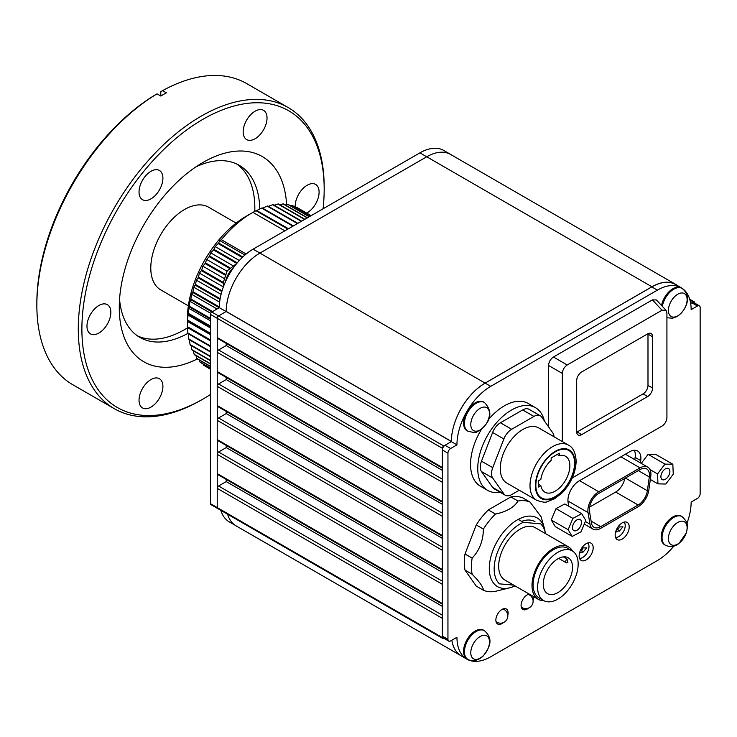 <?xml version="1.0" encoding="UTF-8"?>
<svg xmlns="http://www.w3.org/2000/svg" width="737" height="737" viewBox="0 0 737 737"><rect width="100%" height="100%" fill="white"/><g stroke="black" fill="none" stroke-linecap="round" stroke-linejoin="round"><path stroke-width="1.11" d="M579.549 558.351A8.918 5.15 120 0 0 588.983 546.578A8.918 5.15 120 0 0 587.758 542.976M579.448 553.294L582.792 551.359L582.792 552.409L586.772 547.858L582.792 547.913L582.792 548.954L580.489 550.281M580.701 550.161L582.792 551.359M615.496 537.328A8.918 5.15 120 0 0 621.927 533.874A8.918 5.15 120 0 0 625.206 525.592A8.918 5.15 120 0 0 624.082 522.091M615.496 532.4L619.016 530.373L619.016 531.414L622.995 526.863L619.016 526.918L619.016 527.959L616.574 529.369M616.924 529.166L619.016 530.373M566.956 558.922A2.552 1.474 120 0 0 565.979 562.506A2.552 1.474 120 0 0 566.265 562.773A2.552 1.474 120 0 0 567.886 562.395A20.7 11.949 120 0 0 566.956 558.922L563.39 556.868M572.225 550.88L567.72 548.282A28.66 16.546 120 0 0 541.059 561.658A28.66 16.546 120 0 0 535.845 594.943A28.66 16.546 120 0 0 539.06 597.928L543.565 600.526A28.66 16.546 120 0 0 570.235 587.149A28.66 16.546 120 0 0 575.45 553.874A28.66 16.546 120 0 0 572.225 550.88A28.66 16.546 120 0 0 545.555 564.266A28.66 16.546 120 0 0 540.341 597.541A28.66 16.546 120 0 0 543.565 600.526M572.575 551.092A30.254 17.467 120 0 0 571.921 550.06A30.254 17.467 120 0 0 568.522 546.909L535.191 527.664A30.254 17.467 120 0 0 507.047 541.787A30.254 17.467 120 0 0 501.538 576.914A30.254 17.467 120 0 0 504.937 580.065L538.268 599.31A30.254 17.467 120 0 0 543.924 600.719M568.522 546.909A30.254 17.467 120 0 0 540.368 561.023A30.254 17.467 120 0 0 534.869 596.15A30.254 17.467 120 0 0 538.268 599.31M545.509 533.625A36.62 21.143 120 0 0 542.496 525.969A36.62 21.143 120 0 0 540.7 523.878L523.307 522.33A36.62 21.143 120 0 0 497.641 551.856A36.62 21.143 120 0 0 499.437 583.851L513.698 585.123M545.223 591.47A20.7 11.949 120 0 0 547.545 593.635A20.7 11.949 120 0 0 566.808 583.971A20.7 11.949 120 0 0 570.576 559.936A20.7 11.949 120 0 0 568.245 557.78A20.7 11.949 120 0 0 548.982 567.444A20.7 11.949 120 0 0 545.223 591.47M523.307 522.33L518.231 519.401M650.753 476.406A15.339 8.853 120 0 0 650.918 474.14A15.339 8.853 120 0 0 647.74 467.12A15.339 8.853 120 0 0 640.075 467.875L598.73 491.745A15.339 8.853 120 0 0 588.052 512.611L589.987 524.182A15.339 8.853 120 0 0 592.999 529.12A15.339 8.853 120 0 0 600.664 528.365L638.141 506.724A15.339 8.853 120 0 0 648.818 490.216L650.753 476.406M640.075 469.58A13.248 7.646 -60 0 1 646.699 468.925A13.248 7.646 -60 0 1 649.444 474.987A13.248 7.646 -60 0 1 649.297 476.95L647.362 490.759A13.248 7.646 -60 0 1 638.141 505.02L600.664 526.651A13.248 7.646 -60 0 1 594.04 527.314A13.248 7.646 -60 0 1 591.442 523.04L589.508 511.469A13.248 7.646 -60 0 1 598.73 493.449L640.075 469.58M589.6 507.102L615.671 492.049A13.248 7.646 120 0 0 624.801 478.396M647.74 467.12L626.754 454.996A15.339 8.853 120 0 0 625.087 454.388M640.398 462.873L640.711 460.625A15.919 9.194 120 0 0 640.886 458.267A15.919 9.194 120 0 0 637.588 450.98A15.919 9.194 120 0 0 629.619 451.772L579.181 480.892A15.919 9.194 120 0 0 568.098 502.551L568.706 506.199M634.815 459.648L635.128 457.401A15.919 9.194 120 0 0 635.294 455.042A15.919 9.194 120 0 0 634.29 450.243M529.258 594.105A8.66 5.002 120 0 0 521.087 605.492A8.66 5.002 120 0 0 522.883 609.453A8.66 5.002 120 0 0 528.632 608.016M533.081 600.591A8.66 5.002 120 0 0 533.339 598.416A8.66 5.002 120 0 0 532.98 596.251M507.784 615.45A8.66 5.002 120 0 0 508.115 612.981A8.66 5.002 120 0 0 506.319 609.011A8.66 5.002 120 0 0 499.649 611.332A8.66 5.002 120 0 0 495.863 620.047A8.66 5.002 120 0 0 497.659 624.018A8.66 5.002 120 0 0 503.38 622.599M615.165 535.053A9.94 5.739 120 0 0 617.228 539.604A9.94 5.739 120 0 0 624.884 536.941A9.94 5.739 120 0 0 629.214 526.937A9.94 5.739 120 0 0 627.159 522.395A9.94 5.739 120 0 0 619.504 525.057A9.94 5.739 120 0 0 615.165 535.053M579.135 555.855A9.94 5.739 120 0 0 581.198 560.406A9.94 5.739 120 0 0 588.854 557.743A9.94 5.739 120 0 0 593.184 547.738A9.94 5.739 120 0 0 591.129 543.197A9.94 5.739 120 0 0 583.474 545.859A9.94 5.739 120 0 0 579.135 555.855M686.948 523.298A47.767 27.582 120 0 0 691.14 502.054L697.451 498.415A3.823 2.202 120 0 0 700.15 493.735L700.15 307.559A3.823 2.202 120 0 0 699.358 305.809A3.823 2.202 120 0 0 697.451 306.002L691.14 309.641A47.767 27.582 120 0 0 681.246 287.771L675.663 284.546A47.767 27.582 120 0 0 651.784 286.914L485.149 383.12A47.767 27.582 120 0 0 451.366 441.629L445.065 445.268L450.648 448.492A3.823 2.202 120 0 0 447.949 453.172L447.949 639.347A3.823 2.202 120 0 0 448.741 641.098A3.823 2.202 120 0 0 450.648 640.904L456.949 637.265A47.767 27.582 120 0 0 466.843 659.136A47.767 27.582 120 0 0 490.731 656.768L657.367 560.562A47.767 27.582 120 0 0 673.802 546.135M451.366 441.629L456.949 444.853L450.648 448.492M681.246 287.771A47.767 27.582 120 0 0 657.367 290.138L490.731 386.345A47.767 27.582 120 0 0 456.949 444.853M697.451 306.002L691.859 302.778L690.68 303.46M451.836 640.223A47.767 27.582 120 0 0 461.261 655.912L466.843 659.136M447.949 453.172L442.357 449.948L442.357 636.123L447.949 639.347M448.741 641.098L443.149 637.874A3.823 2.202 -60 0 1 442.357 636.123M442.357 449.948A3.823 2.202 -60 0 1 445.065 445.268M691.859 302.778A3.823 2.202 -60 0 1 693.775 302.585L699.358 305.809M583.897 524.965L584.856 524.422M579.061 528.475A6.366 3.676 120 0 0 580.157 519.548A6.366 3.676 120 0 0 574.897 521.658A6.366 3.676 120 0 0 573.791 530.585A6.366 3.676 120 0 0 579.061 528.475M551.258 519.972L555.339 526.669L572.225 536.416L581.06 531.764L585.804 520.405L581.723 513.717L564.837 503.961L556.002 508.622L551.258 519.972L568.144 529.728L572.225 536.416M581.723 513.717L572.889 518.378L556.002 508.622M572.889 518.378L568.144 529.728M661.393 473.992A6.366 3.676 120 0 0 662.213 479.575A6.366 3.676 120 0 0 669.399 474.131A6.366 3.676 120 0 0 668.579 468.548A6.366 3.676 120 0 0 661.393 473.992M672.835 464.246L664.977 464.107L657.542 473.928L657.957 483.877L665.815 484.016L673.259 474.204L672.835 464.246L655.948 454.499L648.09 454.361L641.254 463.37M657.957 483.877L650.329 479.465M664.977 464.107L648.09 454.361M657.542 473.928L649.96 469.552M535.854 485.416A27.389 15.809 120 0 0 541.529 497.954A27.389 15.809 120 0 0 562.635 490.612A27.389 15.809 120 0 0 574.584 463.048A27.389 15.809 120 0 0 568.918 450.519A27.389 15.809 120 0 0 547.812 457.852A27.389 15.809 120 0 0 535.854 485.416M575.035 462.79A28.024 16.177 120 0 0 569.231 449.966A28.024 16.177 120 0 0 547.637 457.474A28.024 16.177 120 0 0 535.403 485.674A28.024 16.177 120 0 0 541.207 498.498A28.024 16.177 120 0 0 562.81 490.999A28.024 16.177 120 0 0 575.035 462.79M554.04 436.774A12.741 7.352 120 0 0 552.851 432.96L541.723 417.124A12.741 7.352 120 0 0 540.295 415.797A12.741 7.352 120 0 0 533.929 416.423L511.671 429.275A12.741 7.352 120 0 0 503.868 438.985L492.74 467.663A12.741 7.352 120 0 0 492.74 478.064L503.868 493.901A12.741 7.352 120 0 0 505.296 495.227A12.741 7.352 120 0 0 511.671 494.591L519.235 490.225M500.276 468.511A31.848 18.388 120 0 0 506.872 483.094L536.6 500.248A31.848 18.388 -60 0 1 530.004 485.674A31.848 18.388 -60 0 1 543.906 453.623A31.848 18.388 -60 0 1 568.439 445.093L538.719 427.93A31.848 18.388 120 0 0 514.177 436.461A31.848 18.388 120 0 0 500.276 468.511M559.272 455.65L559.272 453.273L551.165 457.953L551.165 460.33A20.7 11.949 120 0 0 540.838 479.418L538.443 480.8L538.443 487.046L540.838 485.655A20.7 11.949 120 0 0 544.873 492.159A20.7 11.949 120 0 0 565.574 480.211A20.7 11.949 120 0 0 565.574 456.304A20.7 11.949 120 0 0 559.272 455.65L557.218 454.462M540.838 485.655L538.443 484.273M533.929 416.423L522.662 409.929L500.405 422.78L511.671 429.275M503.868 438.985L492.611 432.481L481.482 461.169L492.74 467.663M492.74 478.064L481.482 471.569L492.611 487.397L503.868 493.901M505.296 495.227L494.039 488.723A12.741 7.352 -60 0 1 492.611 487.397M481.482 471.569A12.741 7.352 -60 0 1 481.482 461.169M492.611 432.481A12.741 7.352 -60 0 1 500.405 422.78M522.662 409.929A12.741 7.352 -60 0 1 529.037 409.293L540.295 415.797M548.558 426.843L548.558 365.469C548.853 361.885 550.484 359.066 553.432 357.021L652.402 299.885L656.4 299.959L666.036 310.295L662.038 310.222L652.402 299.885M562.331 441.564L562.331 373.419L548.558 365.469M553.432 357.021L567.204 364.972L662.038 310.222M666.036 310.295L666.921 313.041L666.921 417.63C666.626 421.214 664.995 424.033 662.038 426.078L572.281 477.908M652.567 387.966L652.567 336.745A7.002 4.044 120 0 0 651.075 333.511A7.002 4.044 120 0 0 647.611 333.889L581.64 371.982A7.002 4.044 120 0 0 576.684 380.559L576.684 431.781A7.002 4.044 120 0 0 578.094 434.968A7.002 4.044 120 0 0 581.64 434.646L647.611 396.552A7.002 4.044 120 0 0 652.567 387.966L647.989 385.414A6.891 3.98 -60 0 1 643.115 393.862L577.135 431.956A6.891 3.98 -60 0 1 576.693 432.186M567.204 364.972C564.256 367.026 562.626 369.836 562.331 373.419M647.97 333.695A6.891 3.98 -60 0 1 647.989 334.193L647.989 385.414M545.058 531.598A39.641 22.884 120 0 0 544.284 527.876A39.641 22.884 120 0 0 503.307 532.335A39.641 22.884 120 0 0 489.506 572.327A39.641 22.884 120 0 0 509.672 587.831A39.641 22.884 120 0 0 514.997 585.869M544.284 527.876L541.115 516.803L530.096 502.118L522.966 497.991A49.932 28.826 120 0 0 510.888 496.913L518.028 501.031A49.932 28.826 -60 0 1 530.096 502.118M518.028 501.031C514.058 507.397 506.549 511.736 495.485 514.048L488.345 509.93A49.932 28.826 120 0 0 476.277 524.947L483.408 529.074C483.196 540.765 479.437 550.438 472.141 558.112L465.001 553.994A49.932 28.826 120 0 0 465.001 570.097L472.141 574.215C479.428 581.594 483.177 586.938 483.408 590.245L476.277 586.127L465.001 570.097M483.408 529.074A49.932 28.826 -60 0 1 489.101 521.068A49.932 28.826 -60 0 1 495.485 514.048M502.763 584.146A35.348 20.406 120 0 0 507.001 584.524M534.988 521.667A35.348 20.406 120 0 0 521.63 521.363M483.408 590.245A49.932 28.826 -60 0 0 495.485 591.323L509.672 587.831M510.888 496.913L488.345 509.93M476.277 524.947L465.001 553.994M472.141 574.215A49.932 28.826 -60 0 1 472.141 558.112M544.367 420.882A47.767 27.582 120 0 0 535.421 407.644A47.767 27.582 120 0 0 511.045 410.297A47.767 27.582 120 0 0 480.238 452.417A47.767 27.582 120 0 0 487.654 490.381A47.767 27.582 120 0 0 500.22 492.298M535.421 407.644L528.217 403.48A47.767 27.582 120 0 0 503.841 406.133A47.767 27.582 120 0 0 488.364 419.703M481.583 429.146A47.767 27.582 120 0 0 480.45 486.217L487.654 490.381M442.403 637.606A1.907 1.105 120 0 0 442.799 638.482L217.618 508.466A1.907 1.105 -60 0 1 217.222 507.59L442.403 637.606L442.403 636.657M217.608 508.466L210.819 504.541A1.907 1.105 -60 0 1 210.423 503.666L217.222 507.59L217.222 488.355A1.907 1.105 -60 0 1 218.576 486.015L226.231 481.593L226.231 479.428M442.357 604.211L217.618 474.462A1.907 1.105 -60 0 1 217.222 473.587L217.222 454.342A1.907 1.105 -60 0 1 218.576 452.002L226.231 447.58L226.231 445.424M460.339 655.331L236.098 525.868A47.638 27.509 -60 0 1 227.595 514.233M442.357 570.198L217.618 440.45A1.907 1.105 -60 0 1 217.222 439.574L217.222 420.33A1.907 1.105 -60 0 1 218.576 417.99L226.231 413.568L226.231 411.412M442.357 536.195L217.618 406.437A1.907 1.105 -60 0 1 217.222 405.562L217.222 386.326A1.907 1.105 -60 0 1 218.576 383.977L226.231 379.564L226.231 377.399M442.357 502.183L217.618 372.425A1.907 1.105 -60 0 1 217.222 371.549L217.222 352.314A1.907 1.105 -60 0 1 218.576 349.974L226.231 345.552L226.231 343.387M442.357 468.17L217.618 338.421A1.907 1.105 -60 0 1 217.222 337.546L217.222 318.301A1.907 1.105 -60 0 1 218.576 315.961L226.231 311.438A47.638 27.509 -60 0 1 259.921 253.086L426.732 156.778A47.638 27.509 -60 0 1 450.556 154.42L675.737 284.427A47.638 27.509 -60 0 1 677.506 285.615M689.712 299.222L694.217 301.829A1.907 1.105 120 0 1 694.613 302.695L694.613 303.073M694.217 301.829A1.907 1.105 120 0 0 693.259 301.921L689.933 299.996M690.67 303.414L693.259 301.921M453.587 426.437A47.638 27.509 -60 0 1 485.103 383.093L651.913 286.785A47.638 27.509 -60 0 1 675.737 284.427M210.423 503.666L210.423 314.377A1.907 1.105 -60 0 1 211.777 312.037L443.757 445.968L451.366 441.574M443.757 445.968A1.907 1.105 120 0 0 442.403 448.308L210.423 314.377M442.403 449.349L442.403 448.308M442.799 638.482A1.907 1.105 120 0 0 443.757 638.38L443.895 638.297M226.231 311.539L451.366 441.518M442.357 470.335L226.231 345.552M442.357 504.338L226.231 379.564M442.357 538.351L226.231 413.568M442.357 572.363L226.231 447.58M442.357 606.376L226.231 481.593M235.002 525.177L229.327 521.897A47.767 27.582 -60 0 1 220.824 510.317M226.139 311.594L219.34 307.67A47.767 27.582 -60 0 1 253.113 249.161L419.933 152.854A47.767 27.582 -60 0 1 443.812 150.486L450.666 154.438A47.767 27.582 -60 0 1 451.588 155.019M444.807 152.412A47.767 27.582 -60 0 1 450.666 154.438M226.185 311.567A47.767 27.582 -60 0 1 228.396 296.449M211.777 312.037L219.34 307.67M217.268 487.931L217.268 473.955M217.268 453.918L217.268 439.943M217.268 419.906L217.268 405.94M217.268 385.893L217.268 371.927M217.268 351.89L217.268 337.915M210.423 346.565L187.898 333.557A91.72 52.953 120 0 1 187.843 332.986L187.484 327.283A91.72 52.953 120 0 1 187.474 326.684L187.456 318.273A83.438 48.172 -60 0 1 232.183 226.351A83.438 48.172 -60 0 1 246.453 216.088L252.303 212.707A91.72 52.953 120 0 0 236.614 223.993A91.72 52.953 120 0 0 221.34 239.672L219.819 240.557L244.924 255.057M210.423 369.292L207.364 367.376M203.043 363.958L203.559 365.128A91.72 52.953 120 0 0 203.909 365.386L210.423 369.145M199.276 360.052L200.013 362.079A91.72 52.953 120 0 0 200.335 362.392L210.423 368.214M196.024 355.667L196.871 358.468A91.72 52.953 120 0 0 197.148 358.827L210.423 366.492M193.297 350.821L194.153 354.313A91.72 52.953 120 0 0 194.384 354.718L210.423 363.977M191.095 345.524L191.869 349.642A91.72 52.953 120 0 0 192.062 350.103L210.423 360.706M189.317 339.167L190.054 344.511A91.72 52.953 120 0 0 190.201 345.017L210.423 356.69M188.23 333.594L188.7 338.946A91.72 52.953 120 0 0 188.81 339.481L210.423 351.964M187.456 323.7L187.557 320.715A91.72 52.953 120 0 1 187.594 320.079L188.128 313.879A91.72 52.953 120 0 1 188.202 313.225L189.188 306.859A91.72 52.953 120 0 1 189.308 306.187L189.888 301.295L190.717 299.683A91.72 52.953 120 0 1 190.892 299.001L191.629 294.293L192.725 292.414A91.72 52.953 120 0 1 192.937 291.723L193.813 287.227L195.185 285.108A91.72 52.953 120 0 1 195.443 284.427L196.429 280.152L198.078 277.821A91.72 52.953 120 0 1 198.373 277.14L199.451 273.123L201.385 270.617A91.72 52.953 120 0 1 201.717 269.945L202.868 266.204L205.079 263.533A91.72 52.953 120 0 1 205.448 262.879L206.636 259.433L209.133 256.633A91.72 52.953 120 0 1 209.538 255.997L210.745 252.874L213.518 249.972A91.72 52.953 120 0 1 213.942 249.364L215.149 246.563L218.198 243.597A91.72 52.953 120 0 1 218.649 243.017L219.819 240.557M246.167 254.007L221.34 239.672M218.649 243.017L242.814 256.964M242.261 257.499L218.198 243.597M213.942 249.364L237.296 262.842M223.615 286.214L223.2 282.759L227.208 270.848L236.817 263.413L213.518 249.972M209.538 255.997L229.815 267.706M229.281 268.268L209.133 256.633M205.448 262.879L225.218 274.293M224.914 274.984L205.079 263.533M201.717 269.945L223.21 282.354M223.21 283.211L201.385 270.617M198.373 277.14L222.049 290.811M221.828 291.539L198.078 277.821M195.443 284.427L220.151 298.688M220.022 299.452L195.185 285.108M192.937 291.723L219.35 306.97M219.239 307.725L192.725 292.414M190.892 299.001L212.625 311.548M211.943 311.935L190.717 299.683M189.308 306.187L210.423 318.375M210.423 319.121L189.188 306.859M188.202 313.225L210.423 326.058M210.423 326.758L188.128 313.879M187.594 320.079L210.423 333.262M210.423 333.907L187.557 320.715M187.474 326.684L210.423 339.932M210.423 340.531L187.484 327.283M187.843 332.986L210.423 346.022M188.7 338.946L210.423 351.485M190.054 344.511L210.423 356.275M191.869 349.642L210.423 360.356M194.153 354.313L210.423 363.7M196.871 358.468L210.423 366.289M200.013 362.079L210.423 368.085M203.559 365.128L210.423 369.09M297.14 207.604L311.125 215.674L296.753 207.401A91.72 52.953 120 0 1 297.14 207.604M310.507 216.024L292.469 205.605A91.72 52.953 120 0 1 292.884 205.752L310.599 215.978M309.227 216.77L287.881 204.444A91.72 52.953 120 0 1 288.324 204.527L309.374 216.678M307.265 217.903L283.017 203.909A91.72 52.953 120 0 1 283.487 203.928L307.476 217.784M304.621 219.423L277.923 204.011A91.72 52.953 120 0 1 278.411 203.974L304.897 219.267M301.341 221.321L272.635 204.748A91.72 52.953 120 0 1 273.141 204.646L301.673 221.128M297.435 223.578L267.19 206.111A91.72 52.953 120 0 1 267.706 205.964L297.822 223.348M292.93 226.176L261.626 208.101A91.72 52.953 120 0 1 262.16 207.889L293.381 225.918M287.872 229.096L255.997 210.699A91.72 52.953 120 0 1 256.531 210.432L288.37 228.811M252.303 212.707A91.72 52.953 120 0 1 252.892 212.367L284.869 230.828M215.149 246.563L239.322 260.52M210.745 252.874L232.533 265.458M206.636 259.433L226.978 271.179M202.868 266.204L223.79 278.282M199.451 273.123L223.348 286.923M196.429 280.152L221.063 294.376M193.813 287.227L219.654 302.142M191.629 294.293L217.065 308.978M189.888 301.295L210.681 313.299M188.608 308.186L210.423 320.779M187.797 314.911L210.423 327.974M187.465 321.424L210.423 334.681M187.603 327.67L210.423 340.844M252.92 212.385L255.997 210.699M256.531 210.432L288.48 228.746M256.845 210.487L261.626 208.101M262.271 208.295L267.19 206.111M267.595 206.692L272.635 204.748M274.155 205.236L277.923 204.011M279.802 204.775L283.017 203.909M285.302 204.978L287.881 204.444M290.664 205.881L292.469 205.605M295.878 207.475L296.753 207.401M236.135 223.099L208.451 207.115A47.767 27.582 120 0 0 171.647 219.912A47.767 27.582 120 0 0 150.79 267.992A47.767 27.582 120 0 0 160.684 289.853L188.368 305.837M197.341 358.937A118.464 68.394 -60 0 1 119.265 307.513A118.464 68.394 -60 0 1 203.034 162.416A118.464 68.394 -60 0 1 286.629 204.702M259.765 209.022A99.357 57.366 120 0 0 239.203 165.3A99.357 57.366 120 0 0 195.978 166.838M323.073 208.774A171.334 98.915 120 0 0 324.179 189.206A171.334 98.915 120 0 0 203.034 119.256A171.334 98.915 120 0 0 81.89 329.089A171.334 98.915 120 0 0 203.034 399.039A171.334 98.915 120 0 0 210.423 394.516M203.034 399.039L201.238 400.08A173.877 100.389 -60 0 1 114.299 408.685A173.877 100.389 -60 0 1 78.288 329.089A173.877 100.389 -60 0 1 154.18 154.107A173.877 100.389 -60 0 1 288.167 107.528A173.877 100.389 -60 0 1 324.179 187.124L324.179 189.206M36.85 305.173L36.85 303.091A171.334 98.915 -60 0 1 155.203 94.907L157.009 93.866A173.877 100.389 120 0 0 36.85 305.173A173.877 100.389 120 0 0 72.862 384.769L114.299 408.685M243.164 131.859A16.877 9.747 -60 0 1 250.534 114.871A16.877 9.747 -60 0 1 263.533 110.347A16.877 9.747 -60 0 1 267.034 118.077A16.877 9.747 -60 0 1 259.664 135.055A16.877 9.747 -60 0 1 246.655 139.579A16.877 9.747 -60 0 1 243.164 131.859M139.035 191.97A16.877 9.747 -60 0 1 146.405 174.982A16.877 9.747 -60 0 1 159.413 170.459A16.877 9.747 -60 0 1 162.905 178.188A16.877 9.747 -60 0 1 155.544 195.176A16.877 9.747 -60 0 1 142.536 199.699A16.877 9.747 -60 0 1 139.035 191.97M86.975 326.15A16.877 9.747 -60 0 1 94.345 309.172A16.877 9.747 -60 0 1 107.353 304.648A16.877 9.747 -60 0 1 110.845 312.368A16.877 9.747 -60 0 1 103.475 329.356A16.877 9.747 -60 0 1 90.467 333.879A16.877 9.747 -60 0 1 86.975 326.15M139.035 400.219A16.877 9.747 -60 0 1 146.405 383.231A16.877 9.747 -60 0 1 159.413 378.717A16.877 9.747 -60 0 1 162.905 386.437A16.877 9.747 -60 0 1 155.544 403.425A16.877 9.747 -60 0 1 142.536 407.948A16.877 9.747 -60 0 1 139.035 400.219M295.27 207.125A16.877 9.747 -60 0 1 295.224 205.918A16.877 9.747 -60 0 1 302.594 188.939A16.877 9.747 -60 0 1 315.602 184.416A16.877 9.747 -60 0 1 319.093 192.145A16.877 9.747 -60 0 1 306.656 213.094M254.762 211.372A99.357 57.366 120 0 0 254.827 207.926A99.357 57.366 120 0 0 236.66 163.973M160.795 91.683L160.795 96.05A173.877 100.389 -60 0 1 166.378 92.825L162.591 90.642L160.795 91.683M137.432 335.86A99.357 57.366 120 0 0 187.613 327.781M119.56 299.194A99.357 57.366 120 0 0 139.846 337.389A99.357 57.366 120 0 0 187.88 333.4M288.167 107.528L246.738 83.603A173.877 100.389 120 0 0 162.591 90.642M160.795 96.05L157.009 93.866M677.764 315.841A13.238 7.646 -60 0 1 668.404 310.443A13.238 7.646 -60 0 1 677.764 294.229A13.238 7.646 -60 0 1 687.124 299.637A13.238 7.646 -60 0 1 677.764 315.841M661.55 305.477A16.564 9.563 -60 0 1 672.899 288.711A16.564 9.563 -60 0 1 681.181 287.891L682.047 288.388A16.564 9.563 -60 0 0 673.765 289.208A16.564 9.563 -60 0 0 662.342 306.334M679.523 542.828A13.238 7.646 -60 0 1 668.57 540.571A13.238 7.646 -60 0 1 675.995 523.639A13.238 7.646 -60 0 1 686.958 525.886A13.238 7.646 -60 0 1 679.523 542.828M665.483 545.26L664.627 544.763A16.564 9.563 -60 0 1 661.706 532.915A16.564 9.563 -60 0 1 670.698 518.424A16.564 9.563 -60 0 1 681.181 516.084L682.047 516.582A16.564 9.563 -60 0 0 671.554 518.922A16.564 9.563 -60 0 0 662.572 533.413A16.564 9.563 -60 0 0 665.483 545.26C670.458 547.444 675.018 546.78 679.146 543.289L686.285 532.962C686.783 527.646 690.624 524.836 682.047 516.582M483.85 655.11A13.238 7.646 -60 0 1 471.542 656.566A13.238 7.646 -60 0 1 476.434 639.541A13.238 7.646 -60 0 1 488.742 638.085A13.238 7.646 -60 0 1 483.85 655.11M467.866 659.357L467 658.86A16.564 9.563 -60 0 1 470.648 634.778A16.564 9.563 -60 0 1 483.564 630.181L484.421 630.679A16.564 9.563 -60 0 0 471.514 635.276A16.564 9.563 -60 0 0 467.866 659.357C475.033 663.567 483.232 656.483 483.702 655.359C488.668 648.394 494.545 639.771 484.421 630.679M485.757 424.54A13.238 7.646 -60 0 1 472.657 429.938A13.238 7.646 -60 0 1 474.527 413.724A13.238 7.646 -60 0 1 487.627 408.326A13.238 7.646 -60 0 1 485.757 424.54M467.866 431.163L467 430.666A16.564 9.563 -60 0 1 468.253 409.569A16.564 9.563 -60 0 1 483.564 401.987L484.421 402.485A16.564 9.563 -60 0 0 469.119 410.067A16.564 9.563 -60 0 0 467.866 431.163C473.596 432.647 476.682 432.831 477.125 431.735L481.353 429.33L485.747 424.632C491.625 416.976 491.183 409.588 484.421 402.485M502.422 609.213A7.324 4.229 -60 0 1 504.136 609.536A7.324 7.324 0 0 1 507.802 615.874A7.324 7.324 0 0 1 496.812 622.221A7.324 4.229 -60 0 1 496.001 621.475M527.756 594.593A7.324 4.229 -60 0 1 529.452 594.925A7.324 7.324 0 0 1 533.109 601.263A7.324 7.324 0 0 1 522.118 607.61A7.324 4.229 -60 0 1 521.179 606.652M638.306 470.602L649.297 476.95M647.362 490.759L625.381 478.064M638.141 505.02L615.671 492.049M600.664 526.651L591.129 521.142M598.73 491.745L579.558 480.671M640.075 467.875L620.895 456.802M588.052 512.611L567.932 500.994M589.987 524.182L585.353 521.501M485.149 383.12L490.731 386.345M651.784 286.914L657.367 290.138M635.128 457.401L640.711 460.625M643.115 393.862L647.611 396.552M577.135 431.956L581.64 434.646M647.989 334.193L652.567 336.745M442.357 618.334L217.222 488.355M442.357 584.321L217.222 454.342M217.222 473.587L442.357 603.566M442.357 550.318L217.222 420.33M217.222 439.574L442.357 569.554M442.357 516.305L217.222 386.326M217.222 405.562L442.357 535.541M442.357 482.293L217.222 352.314M217.222 371.549L442.357 501.538M217.222 337.546L442.357 467.525M226.231 311.438L451.366 441.417M253.113 249.161L485.103 383.093M419.933 152.854L651.913 286.785M218.576 349.974L442.357 479.17M218.576 383.977L442.357 513.182M218.576 417.99L442.357 547.195M218.576 452.002L442.357 581.207M218.576 486.015L442.357 615.211M233.813 267.301A16.564 9.563 120 0 0 225.504 281.645M504.136 609.536L503.085 608.928M496.812 622.221L496.084 621.798M529.452 594.925L528.411 594.326M522.118 607.61L521.271 607.113M566.265 562.773L558.664 558.388M584.275 524.081L592.999 529.12M538.563 496.231L541.529 497.954M536.6 500.248C542.312 502.201 545.776 502.698 546.992 501.75L554.685 498.719L561.843 493.117C570.889 483.638 575.661 473.007 576.159 461.233C575.643 452.748 573.073 447.368 568.439 445.093M565.942 448.796L568.918 450.519M666.921 317.748L672.54 318.237L676.999 316.569C685.474 311.125 692.918 296.854 682.047 288.388"/></g></svg>
